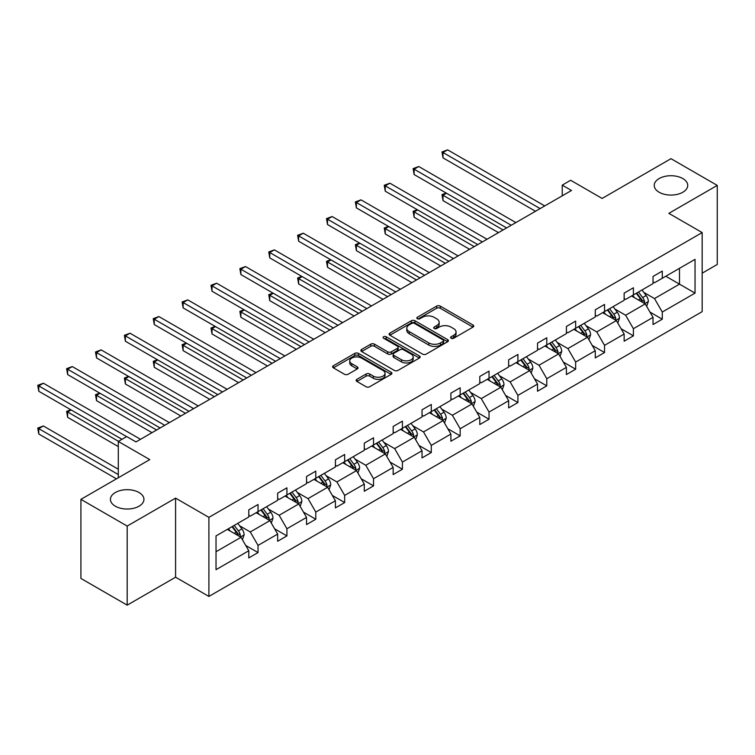 <?xml version="1.0" encoding="UTF-8"?>
<svg xmlns="http://www.w3.org/2000/svg" width="755" height="755" viewBox="0 0 755 755"><rect width="100%" height="100%" fill="white"/><g stroke="black" fill="none" stroke-linecap="round" stroke-linejoin="round"><path stroke-width="1.13" d="M139.033 492.515A16.752 9.673 0 0 0 120.772 490.42A16.752 9.673 0 0 0 110.428 499.357A16.752 9.673 0 0 0 115.336 506.199A16.752 9.673 0 0 0 133.597 508.294A16.752 9.673 0 0 0 143.941 499.357A16.752 9.673 0 0 0 139.033 492.515M682.822 178.567A16.752 9.673 0 0 0 664.57 176.462A16.752 9.673 0 0 0 654.226 185.4A16.752 9.673 0 0 0 659.134 192.242A16.752 9.673 0 0 0 677.386 194.337A16.752 9.673 0 0 0 687.73 185.4A16.752 9.673 0 0 0 682.822 178.567M451.141 338.24A1.803 1.038 0 0 0 453.689 338.24L472.989 327.094A2.567 1.482 0 0 0 473.744 326.047A2.567 1.482 0 0 0 472.989 324.999L440.288 306.124A2.567 1.482 0 0 0 436.654 306.124L417.355 317.26A1.803 1.038 0 0 0 416.826 317.997A1.803 1.038 0 0 0 417.355 318.733A1.803 1.038 0 0 0 419.893 318.733L422.394 317.289A8.22 4.747 0 0 1 434.021 317.289L436.749 318.865A8.22 4.747 0 0 1 439.155 322.225A8.22 4.747 0 0 1 436.749 325.575L434.248 327.019A1.803 1.038 0 0 0 433.719 327.755A1.803 1.038 0 0 0 434.248 328.491A1.803 1.038 0 0 0 436.786 328.491L439.287 327.047A8.22 4.747 0 0 1 450.914 327.047L453.642 328.623A8.22 4.747 0 0 1 456.048 331.974A8.22 4.747 0 0 1 453.642 335.333L451.141 336.777A1.803 1.038 0 0 0 450.612 337.513A1.803 1.038 0 0 0 451.141 338.24L451.141 336.777M702.169 273.187L717.25 264.476L717.25 185.4L670.978 158.682L602.122 198.442L570.657 180.275L562.239 185.135L562.239 195.819M127.189 605.151L175.585 577.207L175.585 498.13L127.189 526.075L127.189 605.151L80.917 578.434L80.917 499.357L149.764 459.606L118.299 441.439L118.299 477.773M127.189 526.075L80.917 499.357M356.898 379.331A2.567 1.482 0 0 0 356.143 380.378A2.567 1.482 0 0 0 356.898 381.435L366.071 386.73A2.567 1.482 0 0 0 369.705 386.73L391.147 374.348A2.567 1.482 0 0 0 391.902 373.3A2.567 1.482 0 0 0 391.147 372.253L358.446 353.378A2.567 1.482 0 0 0 354.812 353.378L333.37 365.75A2.567 1.482 0 0 0 332.615 366.798A2.567 1.482 0 0 0 333.37 367.845L344.45 374.244A2.567 1.482 0 0 0 348.083 374.244L357.266 368.95A2.567 1.482 0 0 0 358.012 367.902A2.567 1.482 0 0 0 357.266 366.855L351.764 363.683A6.87 3.964 0 0 1 349.754 360.871A6.87 3.964 0 0 1 353.991 357.209A6.87 3.964 0 0 1 361.485 358.068L383.011 370.497A6.87 3.964 0 0 1 385.031 373.3A6.87 3.964 0 0 1 380.784 376.971A6.87 3.964 0 0 1 373.291 376.113L369.705 374.036A2.567 1.482 0 0 0 366.071 374.036L356.898 379.331L356.898 381.435M118.299 441.439L126.727 436.579L135.976 441.92L571.488 190.477L562.239 185.135M175.585 498.13L208.899 517.364L702.169 232.578L702.169 311.655L208.899 596.441L208.899 517.364M717.25 185.4L668.845 213.344L702.169 232.578M422.573 354.104A2.567 1.482 0 0 0 426.207 354.104L447.649 341.732A2.567 1.482 0 0 0 448.394 340.684A2.567 1.482 0 0 0 447.649 339.637L414.948 320.752A2.567 1.482 0 0 0 411.315 320.752L389.873 333.134A2.567 1.482 0 0 0 389.118 334.182A2.567 1.482 0 0 0 389.873 335.229L422.573 354.104M384.323 338.636A1.803 1.038 0 0 1 386.145 338.882L386.145 336.749L419.393 355.945A2.567 1.482 0 0 1 420.148 356.992A2.567 1.482 0 0 1 419.393 358.04L397.961 370.422A2.567 1.482 0 0 1 394.327 370.422L361.626 351.537L370.799 346.281L370.799 344.148L361.626 349.442A2.567 1.482 0 0 0 360.871 350.49A2.567 1.482 0 0 0 361.626 351.537L361.626 349.442M370.799 346.281A2.567 1.482 0 0 1 374.433 346.281L374.433 344.148A2.567 1.482 0 0 0 370.799 344.148M374.433 344.148L387.692 351.802A2.567 1.482 0 0 0 391.326 351.802L397.413 348.291A2.567 1.482 0 0 0 398.168 347.234A2.567 1.482 0 0 0 397.413 346.186L383.606 338.221A1.803 1.038 0 0 1 383.078 337.485A1.803 1.038 0 0 1 384.191 336.522A1.803 1.038 0 0 1 386.145 336.749M216.024 535.908L248.791 516.986L248.791 509.833L258.04 504.491L258.04 511.645L277.661 500.32L277.661 493.157L286.919 487.815L286.919 494.978L306.539 483.653L306.539 476.49L315.788 471.148L315.788 478.302L335.409 466.977L335.409 459.823L344.667 454.472L344.667 461.635L364.287 450.31L364.287 443.147L373.536 437.806L373.536 444.969L393.157 433.634L393.157 426.481L402.415 421.139L402.415 428.293L422.036 416.968L422.036 409.805L431.284 404.463L431.284 411.626L450.905 400.301L450.905 393.138L460.163 387.796L460.163 394.959L479.784 383.625L479.784 376.471L489.032 371.13L489.032 378.283L508.653 366.958L508.653 359.795L517.911 354.454L517.911 361.617L537.532 350.292L537.532 343.129L546.78 337.787L546.78 344.941L566.401 333.616L566.401 326.462L575.659 321.111L575.659 328.274L595.28 316.949L595.28 309.786L604.528 304.444L604.528 311.607L624.149 300.273L624.149 293.119L633.407 287.778L633.407 294.931L653.028 283.606L653.028 276.443L662.277 271.102L662.277 278.265L695.044 259.352L695.044 293.119L662.277 312.032L662.277 319.195L653.028 324.537L653.028 317.374L633.407 328.699L633.407 335.862L624.149 341.203L624.149 334.05L604.528 345.375L604.528 352.528L595.28 357.879L595.28 350.716L575.659 362.041L575.659 369.204L566.401 374.546L566.401 367.383L546.78 378.717L546.78 385.871L537.532 391.213L537.532 384.059L517.911 395.384L517.911 402.547L508.653 407.889L508.653 400.726L489.032 412.051L489.032 419.214L479.784 424.555L479.784 417.392L460.163 428.727L460.163 435.88L450.905 441.222L450.905 434.068L431.284 445.393L431.284 452.556L422.036 457.898L422.036 450.735L402.415 462.06L402.415 469.223L393.157 474.565L393.157 467.411L373.536 478.736L373.536 485.89L364.287 491.241L364.287 484.078L344.667 495.403L344.667 502.566L335.409 507.907L335.409 500.744L315.788 512.079L315.788 519.232L306.539 524.574L306.539 517.42L286.919 528.745L286.919 535.908L277.661 541.25L277.661 534.087L258.04 545.412L258.04 552.575L248.791 557.917L248.791 550.754L216.024 569.676L216.024 535.908M256.19 512.711L269.894 520.62L250.273 531.954L239.552 525.763M250.273 531.954L258.04 545.412M269.894 520.62L277.661 534.087M248.791 515.278L250.273 516.137L258.04 511.645M285.069 496.044L298.763 503.953L279.142 515.278L268.431 509.097M279.142 515.278L286.919 528.745M298.763 503.953L306.539 517.42M277.661 498.611L279.142 499.461L286.919 494.978M313.938 479.378L327.632 487.286L308.021 498.611L297.3 492.42M308.021 498.611L315.788 512.079M327.632 487.286L335.409 500.744M306.539 481.935L308.021 482.794L315.788 478.302M342.817 462.702L356.511 470.61L336.89 481.935L326.179 475.754M336.89 481.935L344.667 495.403M356.511 470.61L364.287 484.078M335.409 465.269L336.89 466.128L344.667 461.635M371.686 446.035L385.38 453.944L365.769 465.269L355.048 459.087M365.769 465.269L373.536 478.736M385.38 453.944L393.157 467.411M364.287 448.602L365.769 449.452L373.536 444.969M400.565 429.368L414.259 437.268L394.639 448.602L383.927 442.411M394.639 448.602L402.415 462.06M414.259 437.268L422.036 450.735M393.157 431.926L394.639 432.785L402.415 428.293M429.435 412.692L443.128 420.601L423.517 431.926L412.796 425.745M423.517 431.926L431.284 445.393M443.128 420.601L450.905 434.068M422.036 415.259L423.517 416.118L431.284 411.626M458.313 396.026L472.007 403.934L452.387 415.259L441.675 409.078M452.387 415.259L460.163 428.727M472.007 403.934L479.784 417.392M450.905 398.593L452.387 399.442L460.163 394.959M487.183 379.35L500.876 387.258L481.265 398.593L470.544 392.402M481.265 398.593L489.032 412.051M500.876 387.258L508.653 400.726M479.784 381.917L481.265 382.776L489.032 378.283M516.061 362.683L529.755 370.592L510.135 381.917L499.423 375.735M510.135 381.917L517.911 395.384M529.755 370.592L537.532 384.059M508.653 365.25L510.135 366.1L517.911 361.617M544.931 346.016L558.624 353.925L539.013 365.25L528.292 359.059M539.013 365.25L546.78 378.717M558.624 353.925L566.401 367.383M537.532 348.574L539.013 349.433L546.78 344.941M573.809 329.34L587.503 337.249L567.883 348.574L557.171 342.392M567.883 348.574L575.659 362.041M587.503 337.249L595.28 350.716M566.401 331.907L567.883 332.766L575.659 328.274M602.679 312.674L616.373 320.582L596.761 331.907L586.04 325.726M596.761 331.907L604.528 345.375M616.373 320.582L624.149 334.05M595.28 315.241L596.761 316.09L604.528 311.607M631.558 296.007L645.251 303.906L625.631 315.241L614.919 309.05M625.631 315.241L633.407 328.699M645.251 303.906L653.028 317.374M624.149 298.565L625.631 299.424L633.407 294.931M665.797 276.236L679.491 284.144L654.5 298.565L643.788 292.383M654.5 298.565L662.277 312.032M695.044 293.119L679.491 284.144L679.491 268.327L695.044 259.352M175.585 577.207L208.899 596.441M653.028 281.898L654.5 282.748L662.277 278.265M216.024 551.716L241.015 537.296L227.321 529.387M241.015 537.296L248.791 550.754M649.97 312.089L662.277 319.195M621.101 328.755L633.407 335.862M592.222 345.422L604.528 352.528M563.353 362.098L575.659 369.204M534.474 378.765L546.78 385.871M505.605 395.441L517.911 402.547M476.726 412.107L489.032 419.214M447.857 428.774L460.163 435.88M418.978 445.45L431.284 452.556M390.108 462.117L402.415 469.223M361.23 478.783L373.536 485.89M332.36 495.459L344.667 502.566M303.482 512.126L315.788 519.232M274.612 528.802L286.919 535.908M245.734 545.469L258.04 552.575M451.858 338.495L453.642 337.466A8.22 4.747 0 0 0 456.048 334.116L456.048 331.974M439.155 322.225L439.155 324.357A8.22 4.747 0 0 1 436.749 327.717L434.965 328.746M472.96 327.123L440.288 308.257A2.567 1.482 0 0 0 436.654 308.257L418.072 318.988M447.611 341.751L414.948 322.885A2.567 1.482 0 0 0 411.315 322.885L389.91 335.248M443.1 341.42A1.803 1.038 0 0 0 443.629 340.684A1.803 1.038 0 0 0 443.1 339.948L414.401 323.376A1.803 1.038 0 0 0 411.852 323.376L409.219 324.895A8.22 4.747 0 0 0 406.813 328.255A8.22 4.747 0 0 0 409.219 331.605L428.84 342.94A8.22 4.747 0 0 0 440.467 342.94L443.1 341.42L443.1 343.553A1.803 1.038 0 0 0 443.629 342.817L443.629 340.684M406.813 328.255L406.813 330.388A8.22 4.747 0 0 0 409.219 333.748L409.219 331.605M443.1 343.553L440.467 345.073A8.22 4.747 0 0 1 428.84 345.073L409.219 333.748M374.433 346.281L387.692 353.935A2.567 1.482 0 0 0 391.326 353.935L397.413 350.424A2.567 1.482 0 0 0 398.168 349.376L398.168 347.234M386.145 338.882L419.365 358.059M401.452 359.748A6.87 3.964 0 0 0 408.946 360.607A6.87 3.964 0 0 0 413.183 356.936A6.87 3.964 0 0 0 411.173 354.133L403.585 349.754A2.567 1.482 0 0 0 399.952 349.754L393.874 353.264A2.567 1.482 0 0 0 393.119 354.322A2.567 1.482 0 0 0 393.874 355.369L401.452 359.748L401.452 361.881A6.87 3.964 0 0 0 408.946 362.74A6.87 3.964 0 0 0 413.183 359.078L413.183 356.936M393.119 354.322L393.119 356.454A2.567 1.482 0 0 0 393.874 357.502L393.874 355.369M401.452 361.881L393.874 357.502M385.031 373.3L385.031 375.443A6.87 3.964 0 0 1 380.784 379.104A6.87 3.964 0 0 1 373.291 378.246L369.705 376.179A2.567 1.482 0 0 0 366.071 376.179L356.936 381.454M349.754 360.871L349.754 363.013A6.87 3.964 0 0 0 351.764 365.816L351.764 363.683M357.228 368.968L351.764 365.816M391.109 374.367L358.446 355.511A2.567 1.482 0 0 0 354.812 355.511L333.408 367.864M646.658 306.351L648.356 301.434A6.937 4.002 -120 0 0 646.148 295.526L641.986 289.977M634.54 297.725L632.737 295.318M446.516 193.233L443.006 195.262L443.006 200.613L498.47 232.634M644.223 303.321L644.61 301.726A6.937 4.002 -120 0 0 642.628 297.555L638.475 292.006M636.739 293.016L641.306 299.112A3.53 2.038 60 0 1 641.948 300.188L644.61 301.726M636.248 293.289L640.41 298.838A6.937 4.002 60 0 1 642.137 302.113M443.006 200.613L441.986 194.677L503.104 229.964M441.986 194.677L446.111 192.997M540.118 208.588L443.006 152.519L447.63 149.849L544.742 205.917M535.493 211.258L443.006 157.861L443.006 152.519L441.986 151.934L447.63 149.849M443.006 157.861L441.986 151.934M617.779 323.017L619.487 318.1A6.937 4.002 -120 0 0 617.269 312.192L613.117 306.643M605.661 314.391L603.858 311.994M417.647 209.909L414.127 211.938L414.127 217.28L469.601 249.301M615.353 319.988L615.74 318.393A6.937 4.002 -120 0 0 613.758 314.222L609.596 308.682M607.86 309.682L612.437 315.788A3.53 2.038 60 0 1 613.079 316.864L615.74 318.393M607.379 309.956L611.531 315.505A6.937 4.002 60 0 1 613.258 318.78M414.127 217.28L413.108 211.353L474.225 246.63M413.108 211.353L417.241 209.673M588.909 339.684L590.608 334.767A6.937 4.002 -120 0 0 588.4 328.869L584.238 323.319M576.792 331.067L574.989 328.661M388.768 226.576L385.258 228.605L385.258 233.946L440.722 265.977M586.475 336.664L586.871 335.069A6.937 4.002 -120 0 0 584.88 330.898L580.727 325.348M578.991 326.349L583.558 332.455A3.53 2.038 60 0 1 584.2 333.531L586.871 335.069M578.5 326.632L582.662 332.181A6.937 4.002 60 0 1 584.389 335.456M385.258 233.946L384.238 228.019L445.356 263.306M384.238 228.019L388.363 226.34M511.248 225.264L414.127 169.196L418.761 166.515L515.873 222.593M506.614 227.935L414.127 174.537L414.127 169.196L413.108 168.601L418.761 166.515M414.127 174.537L413.108 168.601M482.37 241.93L385.258 185.862L389.882 183.191L487.003 239.26M477.745 244.601L385.258 191.204L385.258 185.862L384.238 185.277L389.882 183.191M385.258 191.204L384.238 185.277M560.031 356.36L561.739 351.443A6.937 4.002 -120 0 0 559.521 345.535L555.369 339.986M547.913 347.734L546.11 345.328M359.899 243.242L356.379 245.281L356.379 250.622L411.852 282.644M557.605 353.331L557.992 351.736A6.937 4.002 -120 0 0 556.01 347.564L551.848 342.015M550.112 343.025L554.689 349.131A3.53 2.038 60 0 1 555.331 350.197L557.992 351.736M549.631 343.298L553.783 348.848A6.937 4.002 60 0 1 555.51 352.123M356.379 250.622L355.36 244.686L416.477 279.973M355.36 244.686L359.493 243.006M453.5 258.597L356.379 202.529L361.013 199.858L458.125 255.926M448.866 261.277L356.379 207.87L356.379 202.529L355.36 201.944L361.013 199.858M356.379 207.87L355.36 201.944M531.161 373.027L532.86 368.11A6.937 4.002 -120 0 0 530.652 362.202L526.49 356.662M519.044 364.41L517.241 362.004M331.02 259.918L327.51 261.947L327.51 267.289L382.974 299.32M528.726 369.997L529.123 368.412A6.937 4.002 -120 0 0 527.132 364.24L522.979 358.691M521.243 359.691L525.81 365.798A3.53 2.038 60 0 1 526.452 366.873L529.123 368.412M520.752 359.975L524.914 365.514A6.937 4.002 60 0 1 526.641 368.789M327.51 267.289L326.49 261.362L387.608 296.639M326.49 261.362L330.614 259.682M424.621 275.273L327.51 219.205L332.134 216.534L429.255 272.602M419.997 277.944L327.51 224.546L327.51 219.205L326.49 218.61L332.134 216.534M327.51 224.546L326.49 218.61M502.283 389.703L503.991 384.786A6.937 4.002 -120 0 0 501.773 378.878L497.62 373.329M490.165 381.077L488.362 378.67M302.151 276.585L298.631 278.614L298.631 283.955L354.104 315.986M499.857 386.673L500.244 385.078A6.937 4.002 -120 0 0 498.262 380.907L494.1 375.358M492.364 376.358L496.941 382.464A3.53 2.038 60 0 1 497.583 383.54L500.244 385.078M491.883 376.641L496.035 382.19A6.937 4.002 60 0 1 497.762 385.465M298.631 283.955L297.612 278.029L358.729 313.316M297.612 278.029L301.745 276.349M395.752 291.94L298.631 235.871L303.265 233.201L400.377 289.269M391.118 294.61L298.631 241.213L298.631 235.871L297.612 235.286L303.265 233.201M298.631 241.213L297.612 235.286M473.413 406.369L475.112 401.452A6.937 4.002 -120 0 0 472.904 395.544L468.742 389.995M461.296 397.743L459.493 395.337M273.272 293.261L269.761 295.29L269.761 300.632L325.226 332.653M470.978 403.34L471.375 401.745A6.937 4.002 -120 0 0 469.384 397.574L465.231 392.024M463.495 393.034L468.062 399.14A3.53 2.038 60 0 1 468.704 400.207L471.375 401.745M463.013 393.308L467.166 398.857A6.937 4.002 60 0 1 468.893 402.132M269.761 300.632L268.742 294.695L329.859 329.982M268.742 294.695L272.866 293.025M366.873 308.616L269.761 252.538L274.386 249.867L371.507 305.945M362.249 311.286L269.761 257.889L269.761 252.538L268.742 251.953L274.386 249.867M269.761 257.889L268.742 251.953M444.544 423.036L446.243 418.119A6.937 4.002 -120 0 0 444.025 412.221L439.872 406.671M432.417 414.419L430.614 412.013M244.403 309.927L240.883 311.957L240.883 317.298L296.356 349.329M442.109 420.007L442.496 418.421A6.937 4.002 -120 0 0 440.514 414.25L436.352 408.7M434.616 409.701L439.193 415.807A3.53 2.038 60 0 1 439.835 416.883L442.496 418.421M434.134 409.984L438.287 415.533A6.937 4.002 60 0 1 440.014 418.808M240.883 317.298L239.863 311.371L300.981 346.658M239.863 311.371L243.997 309.692M338.004 325.282L240.883 269.214L245.517 266.543L342.628 322.611M333.37 327.953L240.883 274.556L240.883 269.214L239.863 268.629L245.517 266.543M240.883 274.556L239.863 268.629M415.665 439.712L417.364 434.795A6.937 4.002 -120 0 0 415.156 428.887L410.994 423.338M403.548 431.086L401.745 428.68M215.524 326.594L212.013 328.623L212.013 333.974L267.478 365.996M413.23 436.683L413.627 435.088A6.937 4.002 -120 0 0 411.635 430.916L407.483 425.367M405.746 426.377L410.314 432.473A3.53 2.038 60 0 1 410.956 433.549L413.627 435.088M405.265 426.65L409.418 432.2A6.937 4.002 60 0 1 411.145 435.475M212.013 333.974L210.994 328.038L272.111 363.325M210.994 328.038L215.118 326.358M309.125 341.949L212.013 285.881L216.638 283.21L313.759 339.278M304.501 344.62L212.013 291.222L212.013 285.881L210.994 285.296L216.638 283.21M212.013 291.222L210.994 285.296M386.796 456.379L388.495 451.462A6.937 4.002 -120 0 0 386.277 445.554L382.124 440.005M374.669 447.753L372.866 445.356M186.655 343.27L183.135 345.299L183.135 350.641L238.608 382.662M384.361 453.349L384.748 451.754A6.937 4.002 -120 0 0 382.766 447.583L378.604 442.043M376.868 443.043L381.445 449.149A3.53 2.038 60 0 1 382.087 450.225L384.748 451.754M376.386 443.327L380.539 448.866A6.937 4.002 60 0 1 382.266 452.141M183.135 350.641L182.115 344.714L243.233 379.991M182.115 344.714L186.249 343.034M280.256 358.625L183.135 302.557L187.769 299.886L284.88 355.954M275.622 361.296L183.135 307.898L183.135 302.557L182.115 301.962L187.769 299.886M183.135 307.898L182.115 301.962M357.917 473.045L359.616 468.138A6.937 4.002 -120 0 0 357.408 462.23L353.255 456.681M345.799 464.429L343.997 462.022M157.786 359.937L154.265 361.966L154.265 367.308L209.73 399.338M355.482 470.025L355.879 468.43A6.937 4.002 -120 0 0 353.887 464.259L349.735 458.71M347.998 459.71L352.566 465.816A3.53 2.038 60 0 1 353.208 466.892L355.879 468.43M347.517 459.993L351.67 465.542A6.937 4.002 60 0 1 353.397 468.817M154.265 367.308L153.246 361.381L214.363 396.668M153.246 361.381L157.37 359.701M251.377 375.292L154.265 319.223L158.89 316.553L256.011 372.621M246.753 377.962L154.265 324.565L154.265 319.223L153.246 318.638L158.89 316.553M154.265 324.565L153.246 318.638M329.048 489.721L330.747 484.804A6.937 4.002 -120 0 0 328.529 478.897L324.376 473.347M316.921 481.095L315.118 478.689M128.907 376.603L125.387 378.642L125.387 383.984L180.86 416.005M326.613 486.692L327 485.097A6.937 4.002 -120 0 0 325.018 480.926L320.856 475.376M319.12 476.386L323.697 482.492A3.53 2.038 60 0 1 324.339 483.559L327 485.097M318.638 476.66L322.791 482.209A6.937 4.002 60 0 1 324.527 485.484M125.387 383.984L124.367 378.047L185.485 413.334M124.367 378.047L128.501 376.377M222.508 391.968L125.387 335.89L130.02 333.219L227.132 389.287M217.874 394.639L125.387 341.241L125.387 335.89L124.367 335.305L130.02 333.219M125.387 341.241L124.367 335.305M300.169 506.388L301.868 501.471A6.937 4.002 -120 0 0 299.659 495.563L295.507 490.023M288.051 497.772L286.249 495.365M100.037 393.28L96.517 395.309L96.517 400.65L151.991 432.681M297.734 503.358L298.131 501.773A6.937 4.002 -120 0 0 296.139 497.602L291.987 492.052M290.25 493.053L294.818 499.159A3.53 2.038 60 0 1 295.46 500.235L298.131 501.773M289.769 493.336L293.921 498.876A6.937 4.002 60 0 1 295.649 502.16M96.517 400.65L95.498 394.723L156.615 430.01M95.498 394.723L99.622 393.044M193.629 408.634L96.517 352.566L101.142 349.895L198.263 405.964M189.005 411.305L96.517 357.908L96.517 352.566L95.498 351.972L101.142 349.895M96.517 357.908L95.498 351.972M271.3 523.064L272.999 518.147A6.937 4.002 -120 0 0 270.781 512.239L266.628 506.69M259.173 514.438L257.37 512.032M71.159 409.946L67.639 411.975L67.639 417.326L118.299 446.573M268.865 520.035L269.252 518.44A6.937 4.002 -120 0 0 267.27 514.268L263.108 508.719M261.372 509.719L265.949 515.825A3.53 2.038 60 0 1 266.591 516.901L269.252 518.44M260.89 510.002L265.043 515.552A6.937 4.002 60 0 1 266.779 518.827M67.639 417.326L66.619 411.39L118.488 441.335M66.619 411.39L70.753 409.71M164.76 425.301L67.639 369.233L72.272 366.562L169.384 422.63M160.136 427.972L67.639 374.574L67.639 369.233L66.619 368.648L72.272 366.562M67.639 374.574L66.619 368.648M242.421 539.731L244.12 534.814A6.937 4.002 -120 0 0 241.911 528.906L237.759 523.357M230.303 531.105L228.501 528.708M118.299 469.223L43.394 425.98L38.769 428.651L38.769 433.993L116.449 478.84M239.996 536.701L240.383 535.106A6.937 4.002 -120 0 0 238.391 530.935L234.239 525.395M232.502 526.395L237.07 532.501A3.53 2.038 60 0 1 237.712 533.568L240.383 535.106M232.021 526.669L236.173 532.218A6.937 4.002 60 0 1 237.9 535.493M38.769 433.993L37.75 428.057L118.299 474.565M37.75 428.057L43.394 425.98M126.632 436.626L38.769 385.909L43.394 383.229L140.515 439.306M121.999 439.306L38.769 391.25L38.769 385.909L37.75 385.314L43.394 383.229M38.769 391.25L37.75 385.314M453.642 337.466L453.642 335.333M434.248 328.491L434.248 327.019M436.749 327.717L436.749 325.575M417.355 318.733L417.355 317.26M436.654 308.257L436.654 306.124M440.288 308.257L440.288 306.124M472.989 327.094L472.989 324.999M389.873 335.229L389.873 333.134M411.315 322.885L411.315 320.752M414.948 322.885L414.948 320.752M447.649 341.732L447.649 339.637M428.84 345.073L428.84 342.94M440.467 345.073L440.467 342.94M387.692 353.935L387.692 351.802M391.326 353.935L391.326 351.802M397.413 350.424L397.413 348.291M419.393 358.04L419.393 355.945M366.071 376.179L366.071 374.036M369.705 376.179L369.705 374.036M373.291 378.246L373.291 376.113M357.266 368.95L357.266 366.855M333.37 367.845L333.37 365.75M354.812 355.511L354.812 353.378M358.446 355.511L358.446 353.378M391.147 374.348L391.147 372.253M644.751 303.623L648.309 301.566M642.628 297.555L646.148 295.526M638.437 299.98L640.41 298.838M615.872 320.29L619.44 318.232M613.758 314.222L617.269 312.192M609.559 316.647L611.531 315.505M587.003 336.966L590.561 334.909M584.88 330.898L588.4 328.869M580.689 333.314L582.662 332.181M558.124 353.633L561.692 351.575M556.01 347.564L559.521 345.535M551.811 349.99L553.783 348.848M529.255 370.299L532.822 368.242M527.132 364.24L530.652 362.202M522.941 366.656L524.914 365.514M500.376 386.975L503.944 384.918M498.262 380.907L501.773 378.878M494.063 383.323L496.035 382.19M471.507 403.642L475.074 401.584M469.384 397.574L472.904 395.544M465.193 399.999L467.166 398.857M442.638 420.318L446.196 418.261M440.514 414.25L444.025 412.221M436.315 416.666L438.287 415.533M413.759 436.985L417.326 434.927M411.635 430.916L415.156 428.887M407.445 433.342L409.418 432.2M384.89 453.651L388.447 451.594M382.766 447.583L386.277 445.554M378.566 450.008L380.539 448.866M356.011 470.327L359.578 468.27M353.887 464.259L357.408 462.23M349.697 466.675L351.67 465.542M327.142 486.994L330.699 484.937M325.018 480.926L328.529 478.897M320.818 483.351L322.791 482.209M298.263 503.66L301.83 501.603M296.139 497.602L299.659 495.563M291.949 500.018L293.921 498.876M269.393 520.337L272.951 518.279M267.27 514.268L270.781 512.239M263.07 516.684L265.043 515.552M240.515 537.003L244.082 534.946M238.391 530.935L241.911 528.906M234.201 533.36L236.173 532.218"/></g></svg>
